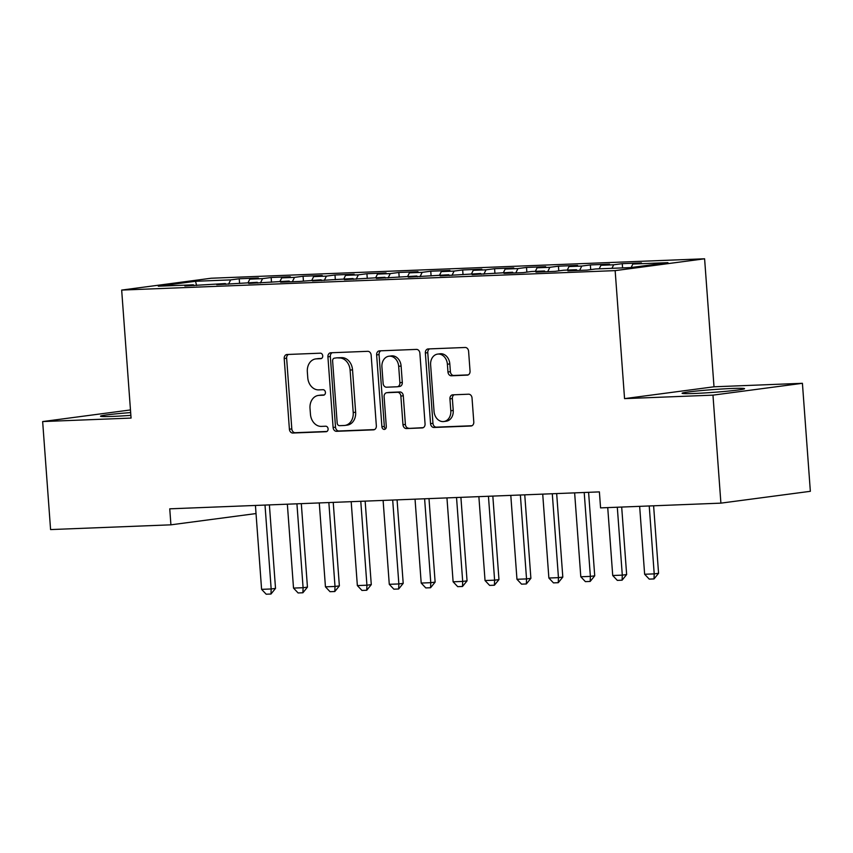 <?xml version="1.0" encoding="UTF-8"?>
<svg xmlns="http://www.w3.org/2000/svg" width="853" height="853" viewBox="0 0 853 853"><rect width="100%" height="100%" fill="white"/><g stroke="black" fill="none" stroke-linecap="round" stroke-linejoin="round"><path stroke-width="1.28" d="M322.733 355.85A2.762 2.196 -97.5 0 0 320.344 353.185L287.056 354.496A3.945 3.135 -97.5 0 0 286.821 354.517A3.945 3.135 -97.5 0 0 284.209 358.548L289.402 429.23A3.945 3.135 -97.5 0 0 292.814 433.025L326.113 431.714A2.762 2.196 -97.5 0 0 326.272 431.703A2.762 2.196 -97.5 0 0 328.096 428.878A2.762 2.196 -97.5 0 0 325.707 426.223L321.4 426.393A12.614 10.023 -97.5 0 1 310.449 414.217L310.012 408.331A12.614 10.023 -97.5 0 1 318.382 395.429A12.614 10.023 -97.5 0 1 319.118 395.376L323.426 395.206A2.762 2.196 -97.5 0 0 323.586 395.184A2.762 2.196 -97.5 0 0 325.419 392.369A2.762 2.196 -97.5 0 0 323.02 389.704L318.713 389.874A12.614 10.023 -97.5 0 1 307.762 377.708L307.336 371.812A12.614 10.023 -97.5 0 1 315.706 358.921A12.614 10.023 -97.5 0 1 316.442 358.857L320.749 358.686A2.762 2.196 -97.5 0 0 320.909 358.676A2.762 2.196 -97.5 0 0 322.733 355.85M732.183 388.478A31.316 1.397 -4.2 0 0 699.375 390.749A31.316 1.397 -4.2 0 0 682.091 393.265A31.316 1.397 -4.2 0 0 694.47 393.468A31.316 1.397 -4.2 0 0 727.278 391.196A31.316 1.397 -4.2 0 0 744.562 388.68A31.316 1.397 -4.2 0 0 732.183 388.478M130.669 412.585A31.316 1.397 -4.2 0 0 100.515 416.189A31.316 1.397 -4.2 0 0 112.884 416.392A31.316 1.397 -4.2 0 0 130.872 415.358M467.209 375.16A3.945 3.135 -97.5 0 0 467.433 375.139A3.945 3.135 -97.5 0 0 470.046 371.108L468.596 351.287A3.945 3.135 -97.5 0 0 465.173 347.48L428.206 348.941A3.945 3.135 -97.5 0 0 427.971 348.952A3.945 3.135 -97.5 0 0 425.359 352.982L430.552 423.664A3.945 3.135 -97.5 0 0 433.964 427.47L470.941 426.01A3.945 3.135 -97.5 0 0 471.165 425.988A3.945 3.135 -97.5 0 0 473.788 421.958L472.029 398.01A3.945 3.135 -97.5 0 0 468.606 394.203L452.783 394.832A3.945 3.135 -97.5 0 0 452.548 394.843A3.945 3.135 -97.5 0 0 449.936 398.873L450.81 410.751A10.545 8.37 -97.5 0 1 443.816 421.531A10.545 8.37 -97.5 0 1 434.049 411.413L430.626 364.892A10.545 8.37 -97.5 0 1 437.632 354.102A10.545 8.37 -97.5 0 1 447.388 364.231L447.964 371.983A3.945 3.135 -97.5 0 0 451.386 375.789L467.657 375.096M712.969 395.142L802.417 383.306L714.004 386.793L624.556 398.628L712.969 395.142L720.902 503.142L600.565 507.887L599.392 491.893L169.747 508.825L170.92 524.83L256.028 513.559M624.556 398.628L615.152 270.625L121.67 290.073L211.117 278.238L704.599 258.79L615.152 270.625M130.466 409.941L42.65 421.563L131.063 418.077L121.67 290.073M42.65 421.563L50.583 529.574L170.92 524.83M371.151 355.125A3.945 3.135 -97.5 0 0 367.728 351.319L330.761 352.779A3.945 3.135 -97.5 0 0 330.527 352.801A3.945 3.135 -97.5 0 0 327.915 356.831L333.107 427.502A3.945 3.135 -97.5 0 0 336.53 431.309L373.497 429.848A3.945 3.135 -97.5 0 0 373.731 429.827A3.945 3.135 -97.5 0 0 376.344 425.796L371.151 355.125M379.478 350.86L416.456 349.399A3.945 3.135 -97.5 0 1 419.879 353.206L425.061 423.877A3.945 3.135 -97.5 0 1 422.448 427.907A3.945 3.135 -97.5 0 1 422.214 427.929L406.401 428.547A3.945 3.135 -97.5 0 1 402.979 424.751L400.867 396.091A3.945 3.135 -97.5 0 0 397.445 392.284L386.953 392.7A3.945 3.135 -97.5 0 0 386.718 392.721A3.945 3.135 -97.5 0 0 384.106 396.752L386.302 426.585A2.762 2.196 -97.5 0 1 384.468 429.411A2.762 2.196 -97.5 0 1 381.909 426.756L376.631 354.912A3.945 3.135 -97.5 0 1 379.254 350.882A3.945 3.135 -97.5 0 1 379.478 350.86M239.576 283.463L239.235 278.76L230.651 279.891L195.54 281.277L158.306 286.203L193.418 284.817L184.845 285.958L225.341 283.559L216.758 284.699L257.265 282.3L248.681 283.441L289.188 281.042L280.605 282.183L299.755 281.426L321.101 279.784L312.518 280.925L353.025 278.526L344.441 279.667L384.948 277.268L376.365 278.409L416.861 276.009L408.278 277.15L448.785 274.751L440.201 275.892L480.708 273.493L472.125 274.634L512.621 272.235L504.038 273.376L523.198 272.619L531.771 271.478L544.545 270.977L535.961 272.118L555.111 271.361L563.694 270.22L576.468 269.719L567.885 270.859L587.035 270.102L595.618 268.962L630.73 267.586L667.952 262.66L632.841 264.035L631.135 267.533M239.235 278.76L258.384 278.003L249.801 279.134L262.575 278.632L260.442 282.972M271.499 282.204L271.158 277.502L262.575 278.632M271.158 277.502L290.308 276.745L281.725 277.875L294.488 277.374L292.355 281.714M303.423 280.946L303.071 276.244L294.488 277.374M303.071 276.244L322.231 275.487L313.648 276.617L326.411 276.116L324.279 280.456M335.336 279.688L334.994 274.986L326.411 276.116M334.994 274.986L354.144 274.229L345.561 275.359L358.335 274.858L356.202 279.198M367.259 278.43L366.918 273.728L358.335 274.858M366.918 273.728L386.068 272.971L377.484 274.101L390.247 273.6L388.115 277.939M399.183 277.172L398.831 272.47L390.247 273.6M398.831 272.47L417.991 271.712L409.408 272.843L422.171 272.342L420.039 276.681M431.096 275.914L430.754 271.211L422.171 272.342M430.754 271.211L449.904 270.454L441.321 271.585L454.095 271.083L451.962 275.423M463.019 274.655L462.678 269.953L454.095 271.083M462.678 269.953L481.828 269.196L473.244 270.326L486.018 269.825L483.875 274.165M494.943 273.397L494.591 268.695L486.018 269.825M494.591 268.695L513.751 267.938L505.168 269.068L517.931 268.567L515.798 272.907M526.855 272.139L526.514 267.437L517.931 268.567M526.514 267.437L545.664 266.68L537.081 267.81L549.854 267.309L547.722 271.649M558.779 270.881L558.438 266.179L549.854 267.309M558.438 266.179L577.588 265.422L569.004 266.552L581.778 266.051L579.635 270.39M590.702 269.623L590.351 264.92L581.778 266.051M590.351 264.92L609.511 264.163L600.928 265.294L613.691 264.793L611.964 268.322M622.583 267.906L622.274 263.662L613.691 264.793M622.274 263.662L641.424 262.905L632.841 264.035M576.468 269.719L577.033 270.497M544.545 270.977L545.12 271.755M600.928 265.294L599.19 268.823M512.621 272.235L513.197 273.013M569.004 266.552L567.266 270.081M480.708 273.493L481.273 274.271M537.081 267.81L535.353 271.339M448.785 274.751L449.35 275.53M505.168 269.068L503.43 272.597M416.861 276.009L417.437 276.788M473.244 270.326L471.506 273.856M384.948 277.268L385.513 278.046M441.321 271.585L439.594 275.114M353.025 278.526L353.59 279.304M409.408 272.843L407.67 276.372M321.101 279.784L321.677 280.562M377.484 274.101L375.746 277.63M289.188 281.042L289.753 281.821M345.561 275.359L343.834 278.888M257.265 282.3L257.83 283.079M313.648 276.617L311.91 280.147M225.341 283.559L225.917 284.337M281.725 277.875L279.987 281.405M193.418 284.817L193.994 285.595M249.801 279.134L248.074 282.663M720.902 503.142L810.35 491.307L802.417 383.306M714.004 386.793L704.599 258.79M195.54 281.277L196.617 285.488M230.651 279.891L228.519 284.23M321.592 358.431L318.851 358.537A12.614 10.023 -97.5 0 0 318.126 358.601L315.706 358.921M318.382 395.429L320.803 395.11A12.614 10.023 -97.5 0 1 321.538 395.056L324.279 394.939M288.442 354.443A3.945 3.135 -97.5 0 0 286.629 358.228L291.811 428.91A3.945 3.135 -97.5 0 0 295.234 432.706L326.955 431.458M332.148 352.726A3.945 3.135 -97.5 0 0 330.335 356.511L335.528 427.182A3.945 3.135 -97.5 0 0 338.94 430.989L374.52 429.581M334.611 358.143A2.762 2.196 -97.5 0 0 334.451 358.153A2.762 2.196 -97.5 0 0 332.617 360.979L337.17 423.013A2.762 2.196 -97.5 0 0 339.569 425.668L344.111 425.498A12.614 10.023 -97.5 0 0 344.847 425.434A12.614 10.023 -97.5 0 0 353.217 412.532L350.103 370.127A12.614 10.023 -97.5 0 0 339.153 357.961L337.031 357.823A2.762 2.196 -97.5 0 0 336.871 357.834A2.762 2.196 -97.5 0 0 336.711 357.865M344.847 425.434L347.267 425.114A12.614 10.023 -97.5 0 0 355.637 412.212L353.217 412.532M337.031 357.823L341.573 357.642A12.614 10.023 -97.5 0 1 352.524 369.807L355.637 412.212M423.248 427.662L406.401 428.547M388.915 392.433A3.945 3.135 -97.5 0 1 389.139 392.401A3.945 3.135 -97.5 0 1 389.373 392.38L399.865 391.964A3.945 3.135 -97.5 0 1 403.288 395.771L405.388 424.431A3.945 3.135 -97.5 0 0 408.811 428.227M380.875 350.807A3.945 3.135 -97.5 0 0 379.052 354.592L384.33 426.436A2.762 2.196 -97.5 0 0 385.62 428.782M398.682 366.342A10.545 8.37 -97.5 0 0 388.925 356.223A10.545 8.37 -97.5 0 0 381.92 367.003L383.125 383.402A3.945 3.135 -97.5 0 0 386.548 387.198L397.04 386.782A3.945 3.135 -97.5 0 0 397.274 386.772A3.945 3.135 -97.5 0 0 399.886 382.741L398.682 366.342L401.102 366.022A10.545 8.37 -97.5 0 0 391.335 355.904L388.925 356.223M399.46 386.462A3.945 3.135 -97.5 0 0 399.694 386.452A3.945 3.135 -97.5 0 0 402.307 382.421L399.886 382.741M401.102 366.022L402.307 382.421M437.632 354.102L440.041 353.782A10.545 8.37 -97.5 0 1 449.808 363.911L450.384 371.663A3.945 3.135 -97.5 0 0 453.796 375.469L468.233 374.894M443.816 421.531L446.226 421.211A10.545 8.37 -97.5 0 0 453.231 410.432L450.81 410.751M454.169 394.768A3.945 3.135 -97.5 0 0 452.357 398.554L453.231 410.432M429.592 348.877A3.945 3.135 -97.5 0 0 427.769 352.662L432.961 423.344A3.945 3.135 -97.5 0 0 436.384 427.15L471.965 425.743M255.431 505.445L261.594 589.348L271.169 588.975L265.006 505.072M275.519 588.399L270.977 594.029L271.169 588.975L275.519 588.399L269.388 504.901M270.977 594.029L266.189 594.21L261.594 589.348M287.354 504.187L293.517 588.09L303.092 587.717L296.929 503.814M307.443 587.141L302.89 592.771L303.092 587.717L307.443 587.141L301.312 503.643M302.89 592.771L298.102 592.952L293.517 588.09M319.278 502.929L325.441 586.832L335.016 586.459L328.853 502.556M339.366 585.883L334.813 591.513L335.016 586.459L339.366 585.883L333.235 502.385M334.813 591.513L330.026 591.694L325.441 586.832M351.191 501.671L357.354 585.574L366.929 585.201L360.776 501.297M371.279 584.625L366.737 590.255L366.929 585.201L371.279 584.625L365.148 501.127M366.737 590.255L361.949 590.436L357.354 585.574M383.114 500.412L389.277 584.316L398.852 583.942L392.689 500.039M403.202 583.367L398.65 588.996L398.852 583.942L403.202 583.367L397.071 499.869M398.65 588.996L393.862 589.178L389.277 584.316M415.038 499.154L421.201 583.057L430.776 582.684L424.613 498.781M435.126 582.109L430.573 587.738L430.776 582.684L435.126 582.109L428.995 498.61M430.573 587.738L425.786 587.92L421.201 583.057M446.951 497.896L453.114 581.799L462.689 581.426L456.536 497.523M467.049 580.85L462.497 586.48L462.689 581.426L467.049 580.85L460.908 497.352M462.497 586.48L457.709 586.661L453.114 581.799M478.874 496.638L485.037 580.541L494.612 580.168L488.449 496.265M498.962 579.592L494.409 585.222L494.612 580.168L498.962 579.592L492.831 496.094M494.409 585.222L489.622 585.403L485.037 580.541M510.798 495.38L516.961 579.283L526.536 578.91L520.373 495.007M530.886 578.334L526.333 583.964L526.536 578.91L530.886 578.334L524.755 494.836M526.333 583.964L521.546 584.145L516.961 579.283M542.721 494.122L548.874 578.025L558.448 577.652L552.296 493.748M562.809 577.076L558.257 582.706L558.448 577.652L562.809 577.076L556.668 493.578M558.257 582.706L553.469 582.887L548.874 578.025M574.634 492.863L580.797 576.767L590.372 576.393L584.209 492.49M594.722 575.818L590.169 581.447L590.372 576.393L594.722 575.818L588.591 492.32M590.169 581.447L585.382 581.629L580.797 576.767M607.731 507.61L612.721 575.508L622.295 575.135L617.305 507.226M626.646 574.559L622.093 580.189L622.295 575.135L626.646 574.559L621.688 507.055M622.093 580.189L617.305 580.371L612.721 575.508M639.654 506.351L644.633 574.25L654.208 573.877L649.229 505.968M658.569 573.301L654.016 578.931L654.208 573.877L658.569 573.301L653.611 505.797M654.016 578.931L649.229 579.112L644.633 574.25M318.851 358.537L316.442 358.857M321.538 395.056L319.118 395.376M295.234 432.706L292.814 433.025M291.811 428.91L289.402 429.23M286.629 358.228L284.209 358.548M338.94 430.989L336.53 431.309M335.528 427.182L333.107 427.502M330.335 356.511L327.915 356.831M352.524 369.807L350.103 370.127M341.573 357.642L339.153 357.961M405.388 424.431L402.979 424.751M403.288 395.771L400.867 396.091M399.865 391.964L397.445 392.284M389.373 392.38L386.953 392.7M384.33 426.436L381.909 426.756M379.052 354.592L376.631 354.912M453.796 375.469L451.386 375.789M450.384 371.663L447.964 371.983M449.808 363.911L447.388 364.231M452.357 398.554L449.936 398.873M436.384 427.15L433.964 427.47M432.961 423.344L430.552 423.664M427.769 352.662L425.359 352.982M336.871 357.834L334.451 358.153M389.139 392.401L386.718 392.721M399.694 386.452L397.274 386.772"/></g></svg>
